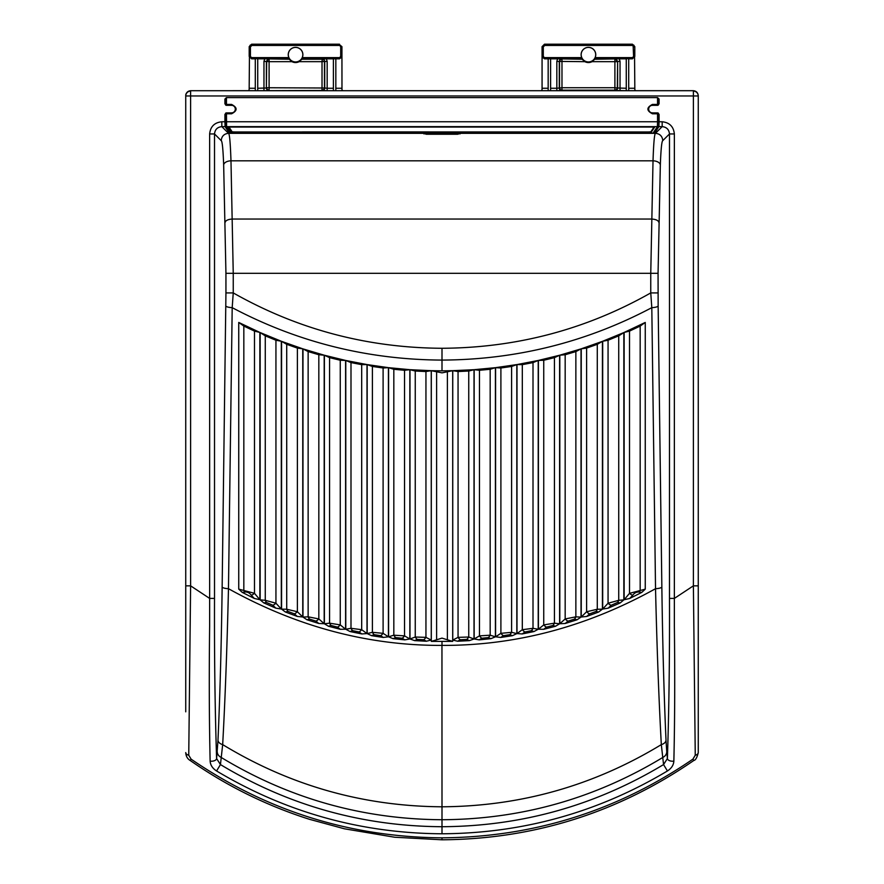 <?xml version="1.0" encoding="UTF-8"?>
<svg xmlns="http://www.w3.org/2000/svg" width="884" height="884" viewBox="0 0 884 884"><rect width="100%" height="100%" fill="white"/><g stroke="black" fill="none" stroke-linecap="round" stroke-linejoin="round"><path stroke-width="1.33" d="M185.739 711.83L185.739 95.715C186.049 92.698 187.673 91.03 190.612 90.709L693.388 90.698C696.327 91.03 697.951 92.698 698.261 95.715L698.261 752.582A4.884 2.862 180 0 1 695.255 755.234L693.388 585.838L674.359 598.413L674.359 625.817C674.967 674.912 674.801 719.996 673.862 761.102C673.597 765.113 671.442 768.406 667.42 770.97C598.037 812.385 522.897 833.314 442 833.778C361.103 833.314 285.963 812.385 216.58 770.97C212.547 768.395 210.392 765.102 210.138 761.102C209.199 719.996 209.033 674.912 209.641 625.817L209.641 133.948C210.414 126.589 214.48 122.533 221.829 121.76L224.923 121.76L225.088 126.633L221.829 126.633C217.409 127.086 214.978 129.528 214.514 133.948L209.641 133.948M561.705 58.963L559.981 59.681L559.274 61.405L556.832 61.405L557.561 58.841L582.125 59.239L581.727 57.615A7.326 7.326 0 0 1 588.435 47.36A7.326 7.326 0 0 1 595.142 57.615L632.115 57.615L634.546 56.145L634.845 90.035L635.916 90.698L628.712 90.698L628.712 58.72L626.27 58.72L626.27 90.698L628.712 90.698M628.712 58.841L632.369 58.841L634.811 56.41L634.811 46.642L634.546 56.145L632.115 58.587L594.667 58.587L594.755 59.239L619.319 58.841L620.038 61.405L617.607 61.405L615.165 58.963M550.61 88.256L556.832 88.256L556.832 90.698L540.964 90.698L542.025 90.035L542.069 88.256L548.168 88.256M548.168 58.841L544.5 58.841L542.069 56.41L542.069 88.256M633.574 56.145L633.143 45.858L633.839 45.172L632.115 44.454L544.765 44.454L542.323 46.896L542.069 56.41L542.069 46.642L544.5 44.2L544.765 45.438L543.295 46.896L543.295 56.145L544.765 58.587L543.041 57.869L542.323 56.145L543.295 56.145M626.27 58.841L619.319 58.841M557.561 58.841L550.61 58.841M548.168 90.698L548.168 58.72L550.61 58.72L550.61 90.698M588.435 47.404A7.271 7.271 0 0 0 581.164 54.675A7.271 7.271 0 0 0 588.435 61.946A7.271 7.271 0 0 0 595.706 54.675A7.271 7.271 0 0 0 588.435 47.404M582.125 59.239L584.832 61.67A7.868 7.868 0 0 0 592.048 61.67L594.755 59.239M544.5 44.2L632.369 44.2L632.115 45.438L544.765 45.438M595.142 57.615L594.667 58.587M632.115 57.615L632.369 58.841M556.832 61.405L556.832 88.256L559.274 88.013A2.442 2.431 -135 0 0 561.705 90.455L561.981 90.179A2.442 2.431 45 0 1 559.539 87.748L559.539 61.67A2.442 2.431 135 0 1 561.981 59.239L561.981 87.748L614.899 87.748L614.899 61.67L592.048 61.67M335.832 90.698L335.832 58.72L333.39 58.72L333.39 90.698L343.036 90.698L341.975 90.035L341.931 46.642L339.235 44.454L340.705 46.896L340.705 56.145L339.235 58.587L340.959 57.869L341.677 56.145L340.705 56.145M257.73 90.698L255.288 90.698L255.288 58.72L257.73 58.72L257.73 90.698L322.295 90.455A2.442 2.431 135 0 0 324.726 88.013L327.168 88.256L327.168 61.405L326.439 58.841L322.295 58.963L324.019 59.681L324.726 61.405L327.168 61.405M301.875 59.239L299.168 61.67L322.019 61.67L322.019 90.179A2.442 2.431 135 0 0 324.461 87.748L324.461 61.67A2.442 2.431 45 0 0 322.019 59.239L301.875 59.239L302.273 57.615A7.326 7.326 0 0 0 295.565 47.36A7.326 7.326 0 0 0 288.858 57.615L251.885 57.615L249.454 56.145L249.155 90.035L248.15 90.698L190.612 90.709L248.084 90.698M626.27 90.698L615.165 90.455A2.442 2.431 135 0 0 617.607 88.013L626.27 88.256M633.839 45.172L634.546 46.896L633.574 46.896M632.369 44.2L634.811 46.642M542.069 46.642L543.295 46.896M335.832 58.841L339.5 58.841L341.931 56.41L341.677 46.896L339.235 44.454L251.885 44.454L250.161 45.172L249.454 46.896L249.454 56.145L251.885 58.587L289.333 58.587L289.245 59.239L264.681 58.841L263.962 61.405L266.393 61.405L268.835 58.963M326.439 58.841L333.39 58.841M255.288 58.841L251.631 58.841L249.189 56.41L249.189 46.642L250.426 46.896L251.885 45.438L339.235 45.438M257.73 58.841L264.681 58.841M295.565 61.946A7.271 7.271 0 0 1 288.294 54.675A7.271 7.271 0 0 1 295.565 47.404A7.271 7.271 0 0 1 302.836 54.675A7.271 7.271 0 0 1 295.565 61.946M288.858 57.615L289.333 58.587M299.168 61.67A7.868 7.868 0 0 1 291.952 61.67L289.245 59.239M339.5 44.2L251.631 44.2L251.885 45.438M251.885 57.615L251.631 58.841M257.73 88.256L266.393 88.013A2.442 2.431 -135 0 0 268.835 90.455M251.631 44.2L249.189 46.642M341.931 46.642L340.705 46.896M248.106 90.698L255.288 90.698M185.739 609.827L185.739 613.275M698.261 750.527L698.261 651.453M698.261 613.275L698.261 609.827M698.261 95.969L693.388 95.969L693.388 91.096A4.884 4.873 -0 0 1 698.261 95.969M693.388 90.709L693.388 90.698C696.161 91.041 697.785 92.665 698.261 95.571L698.261 95.715M698.261 585.838L693.388 585.838L693.388 95.969L190.612 95.969L190.612 585.838L209.641 598.413L214.514 598.413C214.304 656.315 215 709.686 216.602 758.549L220.447 764.572C288.56 805.545 362.418 826.264 442 826.717C521.582 826.264 595.44 805.545 663.553 764.572L661.32 744.615C658.834 699.023 656.911 647.055 655.53 588.7C586.91 626.8 515.726 645.696 441.956 645.397L442 806.794C520.875 806.274 593.982 785.544 661.32 744.615A7.326 4.774 -2.6 0 0 666.017 740.217L666.757 751.809A7.326 6.42 -5.5 0 1 662.856 757.422C594.976 798.506 521.361 819.28 442 819.733L442 806.794C363.125 806.274 290.018 785.544 222.68 744.615L220.447 764.572L216.58 770.97M225.486 118.92L224.923 114.356L224.923 121.76M224.923 114.356L226.392 112.887L231.542 112.887A3.779 3.779 0 0 0 235.321 109.108A3.779 3.779 0 0 0 231.542 105.329L226.392 105.329L224.923 103.859L224.923 99.074L224.923 103.859M224.923 99.074L226.392 97.616L657.608 97.616L659.077 99.074L659.077 103.859L657.608 105.329L652.458 105.329A3.779 3.779 0 0 0 648.679 109.108A3.779 3.779 0 0 0 652.458 112.887L657.608 112.887L659.077 114.356L659.077 121.76L662.171 121.76C669.519 122.533 673.586 126.589 674.359 133.948L674.359 598.413L669.486 598.413L669.486 133.948C669.022 129.528 666.591 127.086 662.171 126.633L662.171 121.76M654.635 131.572L654.635 133.042L658.911 126.633L659.077 121.76M674.359 133.948L669.486 133.948L662.779 140.644C662.348 136.202 659.906 133.76 655.486 133.318L460.597 133.318L457.691 134.235L426.309 134.235L423.403 133.318L228.536 133.318C229.564 133.838 230.381 143.009 230.978 160.811L233.243 273.311L650.757 273.311L653.022 160.811C653.619 143.009 654.436 133.838 655.464 133.318L662.171 126.633L658.911 126.633M654.635 133.042L653.121 133.064L657.409 126.633L226.591 126.633L230.879 133.064L301.345 133.064L302.317 133.02L302.394 131.915L648.414 131.959L650.845 131.838L654.005 127.097M460.752 132.976L653.177 133.119M230.879 133.064L423.248 132.976M230.823 133.119L229.365 133.042L225.088 126.633M221.829 121.76L221.829 126.633L228.536 133.318L227.74 133.362L228.558 133.318M185.739 585.838L190.612 585.838L188.745 755.234L191.088 759.146C266.681 810.893 350.318 837.115 442 837.833C533.682 837.115 617.319 810.893 692.912 759.146L695.255 755.234M210.138 761.102A4.884 2.663 178 0 0 216.602 758.549L217.983 740.217C220.005 695.343 221.387 644.248 222.149 586.943L225.939 292.913L233.243 292.913C297.698 329.412 367.291 347.854 442 348.274C516.709 347.854 586.302 329.412 650.757 292.913L650.757 273.311L658.061 273.311L658.149 305.897A7.326 1.779 -0.8 0 1 651.806 307.654C586.401 342.219 516.466 359.689 442 360.086C367.534 359.689 297.599 342.219 232.194 307.654L228.47 588.7C297.068 626.789 368.219 645.685 441.956 645.397M442 348.274L442 370.849L452.696 370.683L452.696 641.386L431.304 641.386L431.304 370.683L442 370.849M225.939 292.913L225.939 273.311L233.243 273.311L233.243 292.913L232.194 307.654A7.326 1.779 -179.2 0 1 225.851 305.897M238.746 589.131L238.746 322.45L259.863 332.439L259.863 599.717L254.272 598.435L242.205 592.357L238.746 589.131L254.482 593.308L259.863 599.717M260.161 599.86L260.161 332.572L281.311 341.257L281.311 609.032L275.764 608.126L263.797 602.899L260.161 599.86L265.277 600.302L275.941 603.219L281.311 609.032M281.576 609.142L281.576 341.357L302.748 348.815L302.748 616.999L297.267 616.435L285.366 611.993L281.576 609.142L286.714 609.231L297.389 611.728L302.748 616.999M302.98 348.893L324.185 355.191L324.185 623.706L318.77 623.474L306.925 619.75L302.98 617.087L302.98 348.893L308.14 351.578L318.826 354.738L324.185 355.191M324.384 355.246L345.6 360.429L345.6 629.22L340.274 629.286L328.483 626.248L324.384 623.773L324.384 355.246L329.566 357.644L340.263 360.252L345.6 360.429M345.777 360.473L367.015 364.573L367.015 633.574L361.788 633.939L350.031 631.541L345.777 629.253L345.777 360.473L350.992 362.595L361.689 364.65L367.015 364.573M367.169 364.595L388.419 367.656L388.419 636.8L383.291 637.441L371.567 635.673L367.169 633.596L367.169 364.595L372.407 366.462L383.103 367.998L388.419 367.656M388.584 367.678L409.844 369.689L409.844 638.966L404.806 639.861L393.104 638.679L388.584 636.811L388.584 367.678L393.822 369.28L404.541 370.286L409.844 369.689M409.988 369.7L431.248 370.683L431.248 640.071L426.342 641.231L414.64 640.624L409.988 638.977L409.988 369.7L415.259 371.037L425.944 371.534L431.248 370.683M442 641.464L442 645.397M222.149 586.943A7.326 1.779 -179.2 0 0 228.47 588.7C227.089 647.055 225.166 699.023 222.68 744.615A7.326 4.774 -177.4 0 1 217.983 740.217M452.752 640.071L452.752 370.683L474.012 369.7L474.012 638.977L469.36 640.635L457.658 641.231L452.752 640.071L458.056 637.364L468.741 637.021L474.012 638.977M474.156 638.966L474.156 369.689L495.416 367.678L495.416 636.823L490.896 638.679L479.194 639.861L474.156 638.966L479.459 635.872L490.178 635.187L495.416 636.823M495.581 636.8L495.581 367.656L516.831 364.595L516.831 633.607L512.433 635.684L500.709 637.452L495.581 636.8L500.897 633.331L511.593 632.325L516.831 633.607M516.985 633.585L516.985 364.573L538.223 360.473L538.223 629.264L533.969 631.552L522.212 633.95L516.985 633.585L522.311 629.695L533.008 628.325L538.223 629.264M538.4 629.231L538.4 360.429L559.616 355.246L559.616 623.784L555.517 626.259L543.726 629.298L538.4 629.231L543.737 624.911L554.434 623.176L559.616 623.784M559.815 623.728L559.815 355.191L581.02 348.893L581.02 617.098L577.075 619.772L565.23 623.485L559.815 623.728L565.174 618.944L575.86 616.844L581.02 617.098M581.252 617.021L581.252 348.815L602.424 341.357L602.424 609.164L598.634 612.015L586.733 616.457L581.252 617.021L586.611 611.75L597.286 609.253L602.424 609.164M602.689 609.054L602.689 341.257L623.839 332.572L623.839 599.882L620.203 602.921L608.225 608.148L602.689 609.054L608.059 603.242L618.723 600.324L623.839 599.882M624.137 599.739L624.137 332.439L645.254 322.45L645.254 589.164L641.795 592.379L629.728 598.457L624.137 599.739L629.519 593.341L645.254 589.164M658.149 305.897L661.851 586.943A7.326 1.779 -0.8 0 1 655.53 588.7L651.806 307.654L650.757 292.913L658.061 292.913M431.304 370.683L442 372.86L452.696 370.683M436.608 371.799L436.608 639.795L431.304 641.386M436.608 639.795L442 638.115L447.392 639.795L447.392 371.799M452.696 641.386L447.392 639.795M426.342 641.231L423.701 639.74L417.237 639.408L414.64 640.624M409.988 638.977L415.259 637.021L425.944 637.364L431.248 640.071M404.806 639.861L402.176 638.237L395.701 637.574L393.104 638.679M388.584 636.811L393.822 635.187L404.541 635.872L409.844 638.966M383.291 637.441L380.628 635.662L374.164 634.679L371.567 635.673M367.169 633.596L372.407 632.314L383.103 633.331L388.419 636.8M361.788 633.939L359.092 631.983L352.628 630.657L350.031 631.541M345.777 629.253L350.992 628.314L361.689 629.684L367.015 633.574M340.274 629.286L337.555 627.154L331.091 625.474L328.483 626.248M324.384 623.773L329.566 623.165L340.263 624.9L345.6 629.22M318.77 623.474L316.008 621.132L309.544 619.087L306.925 619.75M302.98 617.087L308.14 616.822L318.826 618.933L324.185 623.706M297.267 616.435L294.46 613.872L288.007 611.441L285.366 611.993M281.576 341.357L286.714 344.329L297.389 348.086L302.748 348.815M275.764 608.126L272.902 605.286L266.46 602.446L263.797 602.899M260.161 332.572L265.277 335.854L275.941 340.229L281.311 341.257M254.272 598.435L251.343 595.286C249.664 592.91 247.52 591.816 244.901 592.015L242.205 592.357M238.746 322.45L243.829 326.074L254.482 331.102L259.863 332.439M624.137 332.439L629.519 331.102L640.171 326.074L645.254 322.45M641.795 592.379L639.099 592.037C636.469 591.849 634.325 592.943 632.657 595.319L629.728 598.457M602.689 341.257L608.059 340.229L618.723 335.854L623.839 332.572M620.203 602.921L617.54 602.468L611.098 605.308L608.225 608.148M581.252 348.815L586.611 348.086L597.286 344.329L602.424 341.357M598.634 612.015L595.993 611.463L589.54 613.894L586.733 616.457M559.815 355.191L565.174 354.738L575.86 351.578L581.02 348.893M577.075 619.772L574.456 619.109L567.992 621.154L565.23 623.485M538.4 360.429L543.737 360.252L554.434 357.644L559.616 355.246M555.517 626.259L552.909 625.485L546.445 627.165L543.726 629.298M516.985 364.573L522.311 364.65L533.008 362.595L538.223 360.473M533.969 631.552L531.372 630.668L524.908 631.994L522.212 633.95M495.581 367.656L500.897 367.998L511.593 366.462L516.831 364.595M512.433 635.684L509.836 634.69L503.372 635.673L500.709 637.452M474.156 369.689L479.459 370.286L490.178 369.28L495.416 367.678M490.896 638.679L488.299 637.574L481.824 638.237L479.194 639.861M469.36 640.635L466.752 639.408L460.299 639.751L457.658 641.231M452.752 370.683L458.056 371.534L468.741 371.037L474.012 369.7M442 833.778L442 819.733C362.639 819.28 289.024 798.506 221.144 757.422A7.326 6.42 -174.5 0 1 217.243 751.809M639.099 592.037A4.884 2.829 108.1 0 0 640.171 589.959L640.171 326.074M632.657 595.319A4.884 1.89 38.9 0 1 629.519 593.341L629.519 331.102M617.54 602.468A4.884 2.774 109.6 0 0 618.723 600.324L618.723 335.854M611.098 605.308A4.884 1.956 41 0 1 608.059 603.242L608.059 340.229M595.993 611.463A4.884 2.718 111.1 0 0 597.286 609.253L597.286 344.329M589.54 613.894A4.884 2.011 43.1 0 1 586.611 611.75L586.611 348.086M574.456 619.109A4.884 2.663 112.8 0 0 575.86 616.844L575.86 351.578M567.992 621.154A4.884 2.066 45.1 0 1 565.174 618.944L565.174 354.738M552.909 625.485A4.884 2.619 114.5 0 0 554.434 623.176L554.434 357.644M546.445 627.165A4.884 2.122 47.1 0 1 543.737 624.911L543.737 360.252M531.372 630.668A4.884 2.564 116.2 0 0 533.008 628.325L533.008 362.595M524.908 631.994A4.884 2.177 49.1 0 1 522.311 629.695L522.311 364.65M509.836 634.69A4.884 2.519 118 0 0 511.593 632.325L511.593 366.462M503.372 635.673A4.884 2.221 51 0 1 500.897 633.331L500.897 367.998M488.299 637.574A4.884 2.475 119.8 0 0 490.178 635.187L490.178 369.28M481.824 638.237A4.884 2.287 52.8 0 1 479.459 635.872L479.459 370.286M466.752 639.408A4.884 2.42 121.5 0 0 468.741 637.021L468.741 371.037M460.299 639.751A4.884 2.332 54.7 0 1 458.056 637.364L458.056 371.534M423.701 639.74A4.884 2.332 125.3 0 0 425.944 637.364L425.944 371.534M417.237 639.408A4.884 2.42 58.5 0 1 415.259 637.021L415.259 371.037M402.176 638.237A4.884 2.276 127.2 0 0 404.541 635.872L404.541 370.286M395.701 637.574A4.884 2.475 60.2 0 1 393.822 635.187L393.822 369.28M380.628 635.662A4.884 2.221 129 0 0 383.103 633.331L383.103 367.998M374.164 634.679A4.884 2.519 62 0 1 372.407 632.314L372.407 366.462M359.092 631.983A4.884 2.177 131 0 0 361.689 629.684L361.689 364.65M352.628 630.657A4.884 2.564 63.8 0 1 350.992 628.314L350.992 362.595M337.555 627.154A4.884 2.122 132.9 0 0 340.263 624.9L340.263 360.252M331.091 625.474A4.884 2.619 65.5 0 1 329.566 623.165L329.566 357.644M316.008 621.132A4.884 2.066 134.9 0 0 318.826 618.933L318.826 354.738M309.544 619.087A4.884 2.663 67.2 0 1 308.14 616.822L308.14 351.578M294.46 613.872A4.884 2.011 136.9 0 0 297.389 611.728L297.389 348.086M288.007 611.441A4.884 2.718 68.9 0 1 286.714 609.231L286.714 344.329M272.902 605.286A4.884 1.956 139 0 0 275.941 603.219L275.941 340.229M266.46 602.446A4.884 2.774 70.4 0 1 265.277 600.302L265.277 335.854M251.343 595.286A4.884 1.89 141.1 0 0 254.482 593.308L254.482 331.102M244.901 592.015A4.884 2.829 71.9 0 1 243.829 589.937L243.829 326.074M667.42 770.97L663.553 764.572L667.398 758.549C669 709.686 669.696 656.315 669.486 598.413M662.779 140.644C661.751 141.042 660.934 149.142 660.337 164.965L658.061 273.311M225.939 273.311L223.663 164.965C223.066 149.142 222.249 141.042 221.221 140.644L214.514 133.948L214.514 598.413M228.514 133.318C224.094 133.76 221.652 136.202 221.221 140.644M666.757 751.809L667.398 758.549A4.884 2.663 2 0 0 673.862 761.102M698.261 752.582C697.056 757.566 695.575 760.196 693.841 760.461L692.912 759.146M442 839.148L442 837.833M188.745 755.234A4.884 2.862 180 0 1 185.739 752.582C185.972 756.24 187.452 758.87 190.159 760.461L191.088 759.146M424.839 132.92L459.161 132.92M424.221 132.191L423.248 133.119M424.375 132.346L423.193 133.119M424.839 132.976A0.972 0.961 158.6 0 1 423.867 133.882M459.161 132.976A0.972 0.961 21.4 0 0 460.133 133.882M460.752 133.119L459.779 132.191M459.625 132.335L460.586 133.318M225.343 118.721A1.47 1.459 146.3 0 1 225.486 118.102M659.077 114.356L658.657 118.721A1.47 1.459 33.7 0 0 658.514 118.102M658.028 112.953A0.972 0.972 0 0 1 658.514 113.793A1.47 1.459 -135 0 1 658.779 114.644L658.514 114.644M230.05 132.611L225.774 126.202L225.486 121.76L657.541 121.76L657.541 113.793L652.458 113.793C646.403 110.677 646.392 107.55 652.436 104.422L657.541 104.422L657.541 97.616L226.459 97.616L226.459 104.422L231.542 104.422C237.597 107.539 237.608 110.666 231.564 113.793L226.459 113.793L226.591 126.633A0.972 0.972 146.3 0 1 225.619 125.661L225.486 113.793A0.972 0.972 0 0 1 225.972 112.953M226.459 105.329L226.459 104.422L225.486 104.422A0.972 0.972 0 0 0 225.972 105.262A0.972 0.972 33.7 0 1 225.486 104.422L225.486 98.61L226.459 97.616M582.644 131.959L582.7 133.064L653.121 133.064M582.7 133.064L581.672 132.014L582.655 133.064M229.011 127.097L232.172 131.838L234.614 131.959L234.614 132.943L302.372 132.943M234.614 132.943L232.172 132.81L232.172 131.838M650.845 131.838L650.845 132.81L654.602 127.185L652.16 127.053L230.857 127.053L228.426 127.185L232.172 132.81M650.845 132.81L648.414 132.943L648.414 131.959M582.644 132.943L648.414 132.943M234.614 131.959L302.372 131.959M313.135 131.915L313.212 133.02L314.196 133.064L569.804 133.064L570.788 133.02L570.865 131.915M658.514 121.76L658.381 125.661A0.972 0.972 -146.3 0 1 658.226 126.202L658.226 126.202A0.972 0.972 -146.3 0 1 657.409 126.633L657.541 121.76L658.514 121.76L658.514 113.793L658.226 126.202L653.95 132.611M657.541 97.616L658.514 98.61L658.514 104.422A0.972 0.972 -33.7 0 1 658.016 105.262A0.972 0.972 0 0 0 658.514 104.422L657.541 104.422L657.541 105.329M313.168 132.943L570.832 132.943M229.862 132.036L230.846 133.064M653.154 133.064L654.138 132.036M582.611 132.943L581.672 132.014L582.611 132.943M628.712 88.256L634.811 88.256M620.038 61.405L620.038 90.698M582.202 58.587L544.5 58.841M559.981 59.681L559.174 58.863M633.143 45.858L632.115 45.438M544.765 57.615L581.727 57.615M543.726 57.184L543.041 57.869M584.832 61.67L559.274 61.405L559.274 88.013L561.981 87.748L561.981 90.179L614.899 90.179L614.899 87.748L617.607 88.013L617.607 61.405L617.33 87.748A2.442 2.431 -45 0 1 614.899 90.179L615.165 90.455M614.899 61.67L614.899 59.239A2.442 2.431 -135 0 1 617.33 61.67L614.899 61.67M556.832 90.698L561.705 90.455M333.39 90.698L327.168 90.698L327.168 88.256L333.39 88.256M322.295 90.455L327.168 90.698M322.295 58.963L322.019 61.67L324.726 61.405L324.726 88.013L269.101 87.748L269.101 61.67L291.952 61.67M324.826 58.863L324.019 59.681M301.798 58.587L339.5 58.841M335.832 88.256L341.931 88.256M249.189 88.256L255.288 88.256M263.962 61.405L263.962 90.698M339.235 57.615L302.273 57.615M250.426 56.145L250.426 46.896M250.161 45.172L250.857 45.858M340.959 57.869L340.274 57.184M269.101 61.67L269.101 59.239A2.442 2.431 -45 0 0 266.67 61.67L266.393 88.013L266.393 61.405L269.101 61.67M266.67 87.748A2.442 2.431 -135 0 0 269.101 90.179L269.101 87.748L266.67 87.748M190.612 90.698L190.612 90.709C187.242 91.825 185.607 93.439 185.739 95.571M185.739 95.969A4.884 4.873 0 0 1 190.612 91.096L190.612 95.969L185.739 95.969M223.663 164.965A7.326 4.144 177.9 0 1 230.978 160.811L653.022 160.811A7.326 4.144 2.1 0 1 660.337 164.965M229.365 133.042L229.365 131.572M658.646 222.061A7.326 3.017 1.4 0 0 651.331 219.044L232.669 219.044A7.326 3.017 178.6 0 0 225.354 222.061M659.077 99.074L659.077 103.859M661.851 586.943C662.613 644.248 663.995 695.343 666.017 740.217M426.309 132.976L426.309 134.235M457.691 134.235L457.691 132.976M225.486 99.516L225.221 99.516A1.47 1.459 146.3 0 1 225.486 98.676M658.514 98.676A1.47 1.459 -146.3 0 1 658.779 99.516L658.514 99.516M658.514 103.572L658.779 103.572A1.47 1.459 -45 0 1 658.514 104.411L658.514 98.61M225.486 104.411A1.47 1.459 45 0 1 225.221 103.572L225.486 103.572M225.486 114.644L225.221 114.644A1.47 1.459 135 0 1 225.486 113.804L226.459 113.793L226.459 112.887M231.542 104.422L231.542 105.395M231.564 113.793L231.564 112.82M652.436 105.395L652.436 104.422M652.458 112.82L652.458 113.793M657.541 112.887L657.541 113.793L658.514 113.793M693.841 760.461C618.015 812.639 534.069 839.093 442 839.8L394.684 837.236L344.462 828.805L309.499 819.313C266.758 805.722 226.978 786.097 190.159 760.461"/></g></svg>
